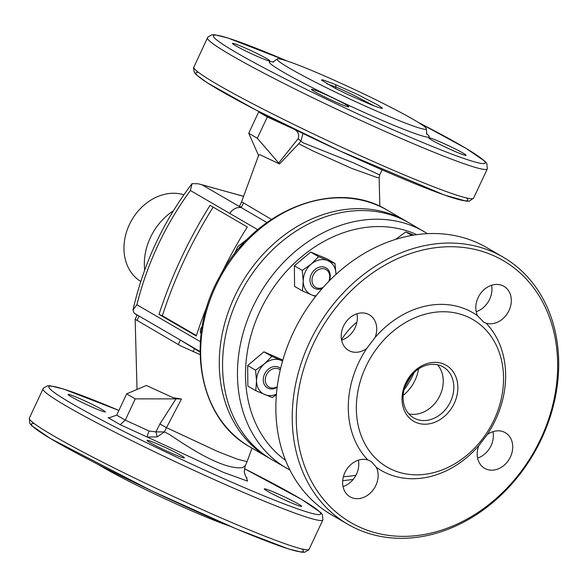 <?xml version="1.0" encoding="UTF-8"?>
<svg xmlns="http://www.w3.org/2000/svg" width="587" height="587" viewBox="0 0 587 587"><rect width="100%" height="100%" fill="white"/><g stroke="black" fill="none" stroke-linecap="round" stroke-linejoin="round"><path stroke-width="0.88" d="M292.825 128.553A5.885 0.888 -65.5 0 0 292.796 128.612L267.305 116.974L257.341 138.246L248.734 133.249L258.882 111.53M267.701 116.035L267.305 116.974L258.706 111.97M303.009 133.506L300.771 141.379L298.724 143.749L279.537 163.971L278.686 163.032L298.093 138.781C299.605 134.13 297.836 130.74 292.796 128.612M298.093 138.781L302.951 142.714L353.022 162.658L379.686 174.926L382.093 169.856M278.686 163.032L257.341 138.246M374.271 105.968L356.793 96.796C358.334 97.479 340.144 88.571 336.035 87.133L326.834 83.75M335.595 84.653L357.659 94.522L376.942 104.493C381.447 107.186 383.128 108.412 381.983 108.177C383.289 108.984 380.016 107.979 372.18 105.168L348.216 94.69L334.685 88.035L321.39 80.037L322.182 79.891C324.127 80.874 316.43 77.161 335.595 84.653L336.035 87.133L335.434 88.432M393.466 118.303A82.393 5.254 25.1 0 0 426.367 129.001A82.393 5.254 25.1 0 0 353.983 89.283A82.393 5.254 25.1 0 0 277.137 59.096A82.393 5.254 25.1 0 0 315.711 82.327A82.393 5.254 25.1 0 0 393.466 118.303M340.57 104.141A20.596 1.313 25.1 0 0 348.795 106.812A20.596 1.313 25.1 0 0 330.701 96.884A20.596 1.313 25.1 0 0 311.484 89.341A20.596 1.313 25.1 0 0 321.133 95.145A20.596 1.313 25.1 0 0 340.57 104.141M462.872 152.994A20.596 1.313 25.1 0 0 436.963 140.528A20.596 1.313 25.1 0 0 428.737 137.85A20.596 1.313 25.1 0 0 446.839 147.777A20.596 1.313 25.1 0 0 466.049 155.328A20.596 1.313 25.1 0 0 462.872 152.994M235.658 45.735A20.596 1.313 25.1 0 0 256.321 55.948A20.596 1.313 25.1 0 0 269.785 60.879A20.596 1.313 25.1 0 0 251.691 50.952A20.596 1.313 25.1 0 0 232.481 43.401A20.596 1.313 25.1 0 0 235.658 45.735M298.724 143.749L313.355 151.145L351.745 168.388L377.28 177.597L379.143 177.597L379.84 206.331M248.734 133.249L258.772 155.973M266.887 222.532L241.286 207.644L239.613 205.993L241.587 201.781L258.75 155.027L259.836 154.66L279.537 163.971M271.399 219.399L241.617 201.752M243.4 203.117L241.286 207.644A11.769 9.539 120.2 0 0 229.803 213.433L190.386 190.511L192.088 183.643L198.098 183.753L201.862 184.722L241.264 207.629A11.769 9.539 120.2 0 0 229.781 213.419M183.878 194.803A48.699 39.476 120.2 0 0 129.367 224.652A48.699 39.476 120.2 0 0 140.792 281.481M173.37 210.814A54.437 44.128 120.2 0 0 144.688 270.123M137.035 389.482L135.157 319.262L137.131 315.028L139.075 316.041L134.107 313.15L137.079 315.146M134.107 313.15L132.992 309.965L136.874 304.756L200.38 341.685M190.386 190.511C165.145 225.129 147.308 263.211 136.874 304.756M192.088 183.643L191.773 183.995C163.135 221.761 143.544 263.746 132.992 309.965M247.032 478.222L245.652 476.387L244.214 471.831L245.117 466.181L247.068 461.676L237.214 459.122L218.071 451.682L166.481 427.644L164.397 431.907L157.265 436.845L147.322 437.08L120.203 424.694L107.949 417.57L108.837 417.915L116.688 415.141L125.288 420.145L135.252 398.867L126.653 393.87L116.688 415.141M120.203 424.694L125.288 420.145L149.171 431.049L155.966 431.885A5.885 0.477 -103 0 0 157.265 436.845M246.364 477.458L247.531 481.105L223.287 472.315L147.322 437.08A5.885 0.888 114.5 0 1 149.171 431.049M245.139 465.748L242.57 467.641C230.097 469.204 209.61 460.729 181.119 442.216L169.115 434.292L164.397 431.907L155.966 431.885L159.884 423.975L175.99 398.881L135.252 398.867M71.218 396.775A20.596 1.313 25.1 0 0 91.88 406.989A20.596 1.313 25.1 0 0 105.352 411.92A20.596 1.313 25.1 0 0 87.25 401.992A20.596 1.313 25.1 0 0 68.041 394.442A20.596 1.313 25.1 0 0 71.218 396.775M298.431 504.035A20.596 1.313 25.1 0 0 277.768 493.821A20.596 1.313 25.1 0 0 264.304 488.89A20.596 1.313 25.1 0 0 267.481 491.224A20.596 1.313 25.1 0 0 288.136 501.437A20.596 1.313 25.1 0 0 301.608 506.368A20.596 1.313 25.1 0 0 298.431 504.035M229.209 525.879A82.393 5.254 -154.9 0 1 162.665 497.717A82.393 5.254 -154.9 0 1 98.425 464.618M150.228 442.715A20.596 1.313 25.1 0 0 170.883 452.929A20.596 1.313 25.1 0 0 184.355 457.853A20.596 1.313 25.1 0 0 166.26 447.925A20.596 1.313 25.1 0 0 147.051 440.382A20.596 1.313 25.1 0 0 150.228 442.715M175.99 398.881L181.471 399.028L173.055 397.685L146.346 385.468L126.653 393.87M166.481 427.644L159.884 423.975M181.471 399.028L166.495 427.659M200.042 351.496L139.075 316.041M135.157 319.262L180.202 345.655L200.079 354.607M180.414 340.078L194.473 348.722A401.677 325.602 120.2 0 0 199.851 351.936L200.05 352.046M243.576 196.374L201.862 184.722M270.145 458.638A136.837 110.921 -59.8 0 1 268.501 457.699A136.837 110.921 -59.8 0 1 241.396 283.653A136.837 110.921 -59.8 0 1 406.065 221.116A136.837 110.921 -59.8 0 1 407.694 222.091M221.959 272.559A401.677 325.602 120.2 0 1 247.318 226.986L210.073 205.333A401.677 325.602 120.2 0 0 158.996 314.368L162.35 315.755A397.267 322.021 -59.8 0 1 213.169 207.13M162.35 315.755L196.396 335.544M207.505 305.027A401.677 325.602 120.2 0 0 196.241 336.021L158.996 314.368M202.5 326.974L201.422 327.421L200.292 329.527L200.431 332.455L201.202 334.172M248.352 238.278L237.801 246.599L234.14 254.406M243.517 243.289L239.503 247.809M403.152 395.396A35.139 28.484 120.2 0 0 418.524 368.959M403.078 397.795A29.431 23.854 120.2 0 0 413.659 417.863A29.431 23.854 120.2 0 0 449.07 404.414A29.431 23.854 120.2 0 0 443.244 366.985A29.431 23.854 120.2 0 0 428.187 364.82A29.431 23.854 120.2 0 0 403.078 397.795M429.647 362.927A32.373 26.239 -59.8 0 1 454.265 403.35A32.373 26.239 -59.8 0 1 405.918 413.593A32.373 26.239 -59.8 0 1 429.647 362.927M429.17 313.238A85.335 69.178 -59.8 0 1 494.063 419.815A85.335 69.178 -59.8 0 1 366.596 446.817A85.335 69.178 -59.8 0 1 429.17 313.238M376.362 467.347A20.596 16.7 -59.8 0 1 371.828 491.517A20.596 16.7 -59.8 0 1 350.028 496.815A20.596 16.7 -59.8 0 1 342.617 482.771A20.596 16.7 -59.8 0 1 367.8 459.929L371.329 461.543L376.362 467.347A91.227 73.947 -59.8 0 0 478.816 445.65L487.203 434.637A20.596 16.7 -59.8 0 1 505.312 432.692A20.596 16.7 -59.8 0 1 509.391 458.895A20.596 16.7 -59.8 0 1 484.605 468.309A20.596 16.7 -59.8 0 1 478.816 445.65M358.378 460.171A20.596 16.7 -59.8 0 1 343.021 486.586M492.955 431.665A20.596 16.7 -59.8 0 1 477.598 458.08M477.561 315.762A20.596 16.7 -59.8 0 1 475.786 307.867A20.596 16.7 -59.8 0 1 485.354 288.569A20.596 16.7 -59.8 0 1 503.903 286.302A20.596 16.7 -59.8 0 1 508.9 310.758A20.596 16.7 -59.8 0 1 486.124 323.188L483.791 322.263L477.561 315.762A91.227 73.947 -59.8 0 0 426.14 305.981A91.227 73.947 -59.8 0 0 375.108 337.466L366.728 348.473A20.596 16.7 -59.8 0 1 348.612 350.417A20.596 16.7 -59.8 0 1 341.208 336.373A20.596 16.7 -59.8 0 1 350.769 317.075A20.596 16.7 -59.8 0 1 369.326 314.801A20.596 16.7 -59.8 0 1 375.108 337.466M491.539 285.267A20.596 16.7 -59.8 0 1 476.182 311.682M289.978 470.106L271.774 459.606A136.837 110.921 -59.8 0 1 222.561 366.31A136.837 110.921 -59.8 0 1 286.118 238.109A136.837 110.921 -59.8 0 1 409.337 223.023L427.468 233.655M356.947 322.065A58.854 47.708 120.2 0 0 341.517 339.741M356.962 313.774A20.596 16.7 -59.8 0 1 341.605 340.189M503.132 257.135L486.74 247.604A154.491 125.229 120.2 0 0 407.686 236.238A154.491 125.229 120.2 0 0 275.861 409.381A154.491 125.229 120.2 0 0 331.428 514.718L347.812 524.25A154.491 125.229 -59.8 0 1 298.423 372.422A154.491 125.229 -59.8 0 1 424.078 245.762A154.491 125.229 -59.8 0 1 503.132 257.135A154.491 125.229 -59.8 0 1 533.73 453.641A154.491 125.229 -59.8 0 1 347.812 524.25M425.59 249.394A151.549 122.844 120.2 0 0 314.471 486.608A151.549 122.844 120.2 0 0 540.825 438.665A151.549 122.844 120.2 0 0 425.59 249.394M486.124 323.188A91.227 73.947 -59.8 0 1 487.203 434.637M367.8 459.929A91.227 73.947 -59.8 0 1 366.728 348.473M280.263 369.942A10.302 8.35 120.2 0 0 266.784 374.257A10.302 8.35 120.2 0 0 267.173 385.578A10.302 8.35 120.2 0 0 277.247 386.642M277.167 387.281A11.769 9.539 -59.8 0 1 267.489 387.934A11.769 9.539 -59.8 0 1 264.986 373.266A11.769 9.539 -59.8 0 1 279.324 367.579A11.769 9.539 -59.8 0 1 280.593 368.511M328.691 281.474A10.302 8.35 120.2 0 0 324.787 268.993A10.302 8.35 120.2 0 0 312.761 276.125A10.302 8.35 120.2 0 0 317.523 288.1A10.302 8.35 120.2 0 0 323.239 287.314M322.263 288.415A11.769 9.539 -59.8 0 1 316.298 289.046A11.769 9.539 -59.8 0 1 314.206 288.202A11.769 9.539 -59.8 0 1 311.235 274.467A11.769 9.539 -59.8 0 1 323.943 267.012A11.769 9.539 -59.8 0 1 326.034 267.855A11.769 9.539 -59.8 0 1 329.336 280.813M282.574 360.976L271.825 356.397L264.554 363.764L255.558 370.14L256.519 380.919L255.756 390.7L272.221 397.516L276.382 394.824M282.538 361.108A18.982 15.387 120.2 0 0 280.916 360.301A18.982 15.387 120.2 0 0 264.554 363.764A18.982 15.387 120.2 0 0 256.519 380.919A18.982 15.387 120.2 0 0 264.847 394.603A18.982 15.387 120.2 0 0 276.44 394.156M255.756 390.7L247.861 386.114L247.663 365.554L263.937 351.804L282.846 360.036M255.558 370.14L247.663 365.554M271.825 356.397L263.937 351.804M335.969 274.423A18.982 15.387 120.2 0 0 335.969 274.261L335.008 263.482L318.543 256.666L311.264 264.04L302.276 270.416L303.23 281.195L302.474 290.976L311.565 294.879A18.982 15.387 120.2 0 0 316.055 295.855M335.969 274.261A18.982 15.387 120.2 0 0 327.634 260.577A18.982 15.387 120.2 0 0 311.264 264.04A18.982 15.387 120.2 0 0 303.23 281.195A18.982 15.387 120.2 0 0 311.565 294.879L315.557 296.494M335.008 263.482L327.113 258.889L310.648 252.08L294.38 265.823L294.579 286.383L302.474 290.976M302.276 270.416L294.38 265.823M318.543 256.666L310.648 252.08M395.535 239.415L405.808 231.924L413.82 235.093M411.839 235.431L405.808 231.924M193.791 67.072A154.491 9.854 25.1 0 0 266.116 110.635A154.491 9.854 25.1 0 0 411.905 178.081A154.491 9.854 25.1 0 0 473.599 198.142L469.321 201.158L466.327 201.194L444.41 195.031L339.939 150.94L255.712 109.886L207.108 82.73L196.007 74.52L194.282 72.414L193.468 67.967L207.49 37.817L207.974 37.003L211.914 34.78L214.637 34.75L228.05 38.03L287.439 61.121M466.533 197.951A150.081 9.575 -154.9 0 1 327.759 145.268A150.081 9.575 -154.9 0 1 198.457 72.377M418.223 122.382L466.225 148.46L484.987 161.352L486.88 163.67L487.298 168.887A154.491 9.854 -154.9 0 1 425.604 148.834A154.491 9.854 -154.9 0 1 279.816 81.38A154.491 9.854 -154.9 0 1 207.49 37.817M287.3 61.077A150.081 9.575 25.1 0 0 232.166 50.152A150.081 9.575 25.1 0 0 425.237 143.544A150.081 9.575 25.1 0 0 418.348 122.463M426.419 133.689A88.285 5.635 -154.9 0 1 393.958 125.354A88.285 5.635 -154.9 0 1 300.727 81.681A88.285 5.635 -154.9 0 1 273.505 62.061M257.737 229.678L229.803 213.433M66.881 406.365A154.491 9.854 -154.9 0 1 43.056 388.858L43.533 388.036L47.474 385.82L50.196 385.791L63.616 389.071L118.897 410.423A150.081 9.575 25.1 0 0 72.069 403.753A150.081 9.575 25.1 0 0 287.439 505.165A150.081 9.575 25.1 0 0 244.361 468.653L301.791 499.5L320.553 512.392L322.439 514.711L322.857 519.928A154.491 9.854 -154.9 0 1 221.842 482.969A154.491 9.854 -154.9 0 1 66.881 406.365M309.158 549.183L308.674 549.997L304.734 552.22L302.012 552.25L288.599 548.97L236.62 529.019L151.167 490.578L50.423 438.54L31.661 425.648L29.768 423.33L29.35 418.113A154.491 9.854 25.1 0 0 53.175 435.62A154.491 9.854 25.1 0 0 208.136 512.224A154.491 9.854 25.1 0 0 309.158 549.183L322.857 519.928M302.092 548.992A150.081 9.575 -154.9 0 1 163.325 496.308A150.081 9.575 -154.9 0 1 34.017 423.418M107.949 417.57L109.747 418.157M180.385 340.064L178.272 344.584M139.097 316.055L136.976 320.575M194.473 348.722L193.072 351.708M387.442 210.293A136.837 110.921 120.2 0 0 222.774 272.83A136.837 110.921 120.2 0 0 249.879 446.876C198.325 418.802 184.509 338.457 219.619 276.734C253.716 210.403 335.089 177.626 387.442 210.293L406.065 221.116M437.462 364.762A29.431 23.854 -59.8 0 1 438.496 398.265A29.431 23.854 -59.8 0 1 408.868 413.938M286.676 468.272A136.837 110.921 -59.8 0 1 237.456 374.968A136.837 110.921 -59.8 0 1 301.014 246.775A136.837 110.921 -59.8 0 1 424.24 231.689M416.807 234.646A130.952 106.144 120.2 0 0 302.415 256.064A130.952 106.144 120.2 0 0 245.513 375.629A130.952 106.144 120.2 0 0 285.568 460.347M343.402 476.71A130.952 106.144 120.2 0 0 355.935 475.265M404.017 389.849A66.199 53.659 120.2 0 0 414.128 372.459M487.298 168.887L473.599 198.142M426.367 129.001L426.778 134.24M272.838 62.134L277.137 59.096M379.143 177.634L379.686 174.926M29.35 418.113L43.056 388.858M247.068 461.668L251.999 448.108M243.598 196.307L198.098 183.753M268.501 457.699L249.879 446.876M353.132 479.476L342.691 480.731M404.883 386.899L411.993 374.667"/></g></svg>
